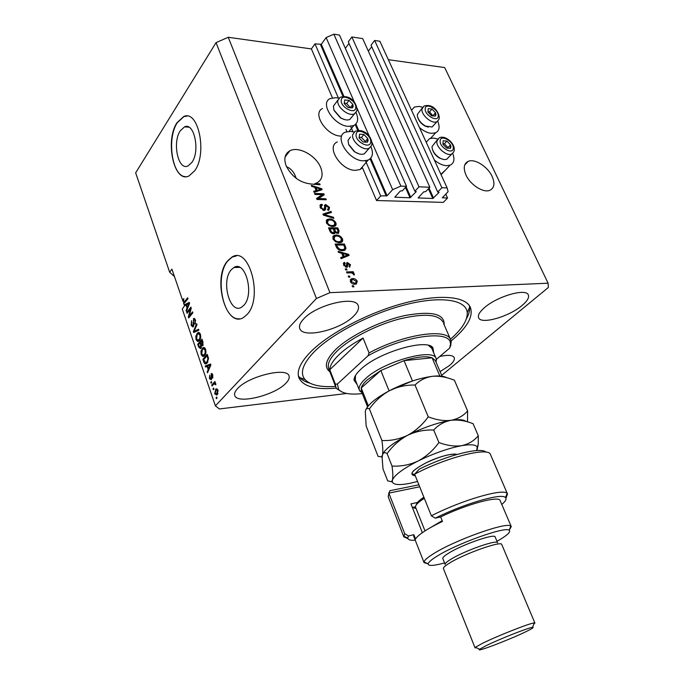 <?xml version="1.0" encoding="UTF-8"?>
<svg xmlns="http://www.w3.org/2000/svg" width="684" height="684" viewBox="0 0 684 684"><rect width="100%" height="100%" fill="white"/><g stroke="black" fill="none" stroke-linecap="round" stroke-linejoin="round"><path stroke-width="1.03" d="M380.697 195.94L376.542 200.532L443.292 202.378L447.558 198.035L442.309 197.787L448.097 191.682L447.148 187.938L441.89 187.724L437.726 192.042L439.06 192.46L432.784 198.48L418.095 197.941L423.661 191.913L425.722 191.614L429.868 187.245L419.001 186.817L414.872 191.221L416.274 191.648L410.024 197.787L394.771 197.214L400.277 191.075L402.406 190.768L406.518 186.322L400.901 186.099L392.659 189.648L387.084 195.761L380.697 195.94L365.512 160.783M406.518 186.322L339.452 35.055L333.869 34.2L326.123 37.586L321.292 44.315L314.999 43.853L338.426 98.086M350.644 126.369L352.97 131.747M314.999 43.853L311.391 48.915L332.398 97.795M345.984 129.413L346.925 131.619M362.161 167.067L376.542 200.532M326.123 37.586L354.474 102.378M356.937 107.986L369.351 136.373M371.865 142.118L392.659 189.648M333.869 34.2L400.901 186.099M348.994 43.425L345.343 48.342M419.001 186.817L351.867 36.962L348.276 41.801L414.872 191.221M351.867 36.962L362.682 38.62L429.868 187.245M371.72 46.726L368.334 51.138M447.148 187.938L379.894 41.271L374.652 40.467L371.027 45.204L437.726 192.042M374.652 40.467L441.89 187.724M445.754 194.094L447.558 198.035M180.294 130.755C172.069 142.494 178.225 170.991 188.006 165.956L191.871 162.441C200.318 151.121 194.256 122 184.543 126.856L180.294 130.755M231.107 269.915C220.761 281.457 230.132 315.008 241.683 307.125L243.974 305.141C254.636 294.06 245.299 259.843 233.877 267.504L231.107 269.915M227.55 260.912C211.954 278.636 226.199 329.389 243.803 317.316L247.104 314.46C263.425 297.822 249.267 245.522 231.936 257.081L227.55 260.912M236.484 255.884L232.209 257.081L227.823 260.903C214.306 276.268 223.035 320.719 239.4 318.787M177.07 122.624C164.656 140.63 174.044 183.714 188.938 175.976L194.658 170.795C207.585 153.755 198.411 109.226 183.68 116.554L177.07 122.624M187.117 116.083L183.945 116.571L177.336 122.641C166.383 138.621 172.206 176.968 185.638 176.652M492.095 176.378C487.692 166.614 474.739 158.363 468.249 161.33C463.846 163.544 463.094 168.11 465.992 175.044C470.301 184.817 483.246 193.11 489.71 190.349C494.352 188.117 495.148 183.466 492.095 176.378M296.215 178.362L295.514 176.463C293.624 171.607 290.623 168.35 286.519 166.682M320.702 167.58C316.17 155.619 298.523 145.906 289.836 150.813C284.843 153.703 283.621 158.705 286.143 165.802C291.803 176.882 300.267 182.961 311.536 184.047L320.103 184.757L319.702 183.791L314.973 183.603L316.675 183.004C322.087 180.08 323.429 174.942 320.702 167.58M237.57 388.597C235.048 391.308 234.116 393.608 234.774 395.506C237.066 404.56 274.523 395.403 285.75 383.365C288.639 380.458 289.725 377.978 288.999 375.909C287.229 366.846 248.309 376.226 237.57 388.597M440.094 371.609L449.439 365.572C453.372 362.263 454.963 359.596 454.202 357.57C452.74 355.056 447.926 354.688 439.752 356.484M484.281 307.809C479.518 312.007 477.637 315.341 478.638 317.803C481.032 324.763 509.144 316.658 522.106 305.457C527.279 301.088 529.348 297.574 528.304 294.924C526.184 287.913 496.935 296.36 484.281 307.809M303.576 319.052C300.088 322.805 298.831 325.994 299.806 328.619C302.892 338.948 340.777 329.782 353.833 315.923C357.809 311.921 359.262 308.484 358.194 305.62C355.612 295.3 316.076 304.765 303.576 319.052M422.575 107.234L419.018 106.405L414.436 107.029L411.537 110.269M419.463 127.566C423.533 131.012 427.534 132.944 431.476 133.354L435.623 132.79C439.384 130.789 440.077 126.916 437.692 121.171M445.199 170.35L440.881 174.275M426.217 142.289L429.501 138.638L433.647 138.065L437.683 138.989M452.705 153.37C454.963 159.287 454.099 163.228 450.106 165.177L446.421 165.69C442.471 165.374 438.453 163.485 434.349 160.022M341.649 136.133L340.598 136.09C326.482 135.723 311.793 113.219 322.506 108.534M355.945 112.407C358.767 118.674 358.057 123.052 353.833 125.54L348.438 126.36C334.271 125.882 319.402 103.19 330.124 98.59L336.066 97.667L338.896 98.214M337.323 141.956C325.755 146.513 340.675 170.367 355.201 170.35L360.015 169.564L362.477 167.802M354.038 132.029L350.601 131.379L345.198 132.226C333.612 136.697 348.72 160.749 363.307 160.843L368.129 160.099C372.686 157.653 373.609 153.165 370.899 146.632M451.064 340.991L452.919 339.435C467.711 326.713 473.508 315.982 470.318 307.253C465.368 296.112 438.581 293.778 403.047 303.431C367.573 313.024 328.859 333.518 310.716 351.815C300.31 362.511 296.394 371.224 298.968 377.961C303.286 386.563 315.743 389.957 336.348 388.119M311.391 48.915L228.251 37.278L216.041 42.63L135.654 172.855L169.658 272.215L174.463 276.558M184.509 301.995L184.74 302.644L183.44 302.704L184.415 303.038L187.997 298.694L187.681 297.779L184.261 302.003L183.637 301.49L183.774 298.54L182.97 300.336L182.961 301.302L183.577 301.276M183.637 300.302L182.97 300.336M185.629 305.226L184.193 304.876L189.28 302.413L189.588 303.303L186.416 311.365L186.091 310.416L187.057 308.091L186.005 305.021L184.518 305.825L182.286 309.108L215.4 405.868L219.41 408.947L346.685 393.471M322.326 194.675L314.948 194.444L314.546 193.461L323.797 193.76L324.225 194.795L318.488 198.565L325.858 198.77L326.259 199.754L317 199.497L316.572 198.445L322.326 194.675L316.709 198.787M324.036 210.458L320.095 207.389L320.753 204.473L321.933 204.268L322.463 205.26L321.66 205.431L321.224 207.5L323.6 209.466L324.088 209.381L325.071 204.738L325.875 204.61L329.526 207.414L328.953 210.108L327.978 210.287L327.448 209.295L328.115 209.159L328.465 207.432L325.712 205.67L325.652 209.03L324.874 210.321L324.036 210.458M333.886 218.307L323.378 215.152L322.959 214.118L331.056 211.416L331.475 212.442L324.233 214.596L333.459 217.273L333.886 218.307M326.336 222.719L326.644 219.889L329.432 218.957C332.133 218.88 334.279 220.171 335.861 222.822C336.442 224.574 336.032 225.737 334.63 226.293L332.672 226.592L328.927 225.583L326.336 222.719M332.928 238.904L333.219 236.014L336.006 235.031C338.717 234.92 340.863 236.202 342.453 238.887C343.06 240.734 342.607 241.939 341.094 242.487L339.281 242.76L335.536 241.777L332.928 238.904M341.701 253.251L338.563 252.422L338.127 251.353L348.703 254.38L349.114 255.38L341.111 258.689L340.675 257.62L343.111 256.705L341.701 253.251M353.919 286.801L352.585 286.853L352.157 285.801L353.491 285.75L353.919 286.801M388.341 59.688L444.694 67.571L548.089 283.202L329.944 292.666L316.435 298.463L215.4 405.868M228.251 37.278L329.944 292.666M355.03 284.219C353.064 284.424 351.49 283.535 350.293 281.534L351.388 278.79L352.662 278.593C354.603 278.422 356.15 279.311 357.313 281.278L356.184 284.048L355.03 284.219M349.96 277.097L348.626 277.14L348.199 276.088L349.541 276.054L349.96 277.097M350.447 272.856L346.925 272.959L346.497 271.916L353.277 271.728L353.705 272.762L352.628 272.796L354.321 273.985L354.363 274.977L351.901 273.002L350.447 272.856M347.044 269.923L345.702 269.966L345.283 268.923L346.617 268.889L347.044 269.923M346.72 267.316L343.522 264.913L344.291 262.502L345.249 263.425L344.522 264.956L346.13 266.281L347.207 262.536L350.524 264.708L349.558 267.111L349.02 266.085L349.575 264.768L348.045 263.52L347.31 267.222L346.72 267.316M342.573 250.66C339.897 250.866 337.81 249.626 336.331 246.958L335.151 244.06L344.437 244L346.036 248.309L344.505 250.378L342.573 250.66M333.698 233.766C331.851 233.68 330.543 232.697 329.756 230.816L328.542 227.823L337.819 227.875L339.042 230.867L338.52 233.406L335.425 232.432L334.613 233.62L333.698 233.766M314.777 187.322L311.665 186.399L311.246 185.381L321.728 188.716L322.113 189.665L314.093 192.358L313.674 191.34L316.119 190.605L314.777 187.322M441.676 375.336L548.346 287.494L548.089 283.202M182.961 301.302L171.915 269.137L169.658 272.215M184.193 304.876L183.44 302.704M216.041 42.63L316.435 298.463M190.383 309.142L187.083 313.306L186.766 312.391L190.922 307.15L191.255 308.133L189.22 316.025L192.546 311.861L192.862 312.785L188.698 317.992L188.357 317.017L190.383 309.142L191.007 309.117M193.333 326.687L192.999 326.995L191.152 325.387L191.546 320.676L191.674 324.866L193.008 325.781L193.726 318.428L195.41 319.915L195.094 324.207L194.923 320.557L193.863 319.513L193.341 320.514L193.871 324.079L193.333 326.687M198.882 330.201L193.683 332.518L193.358 331.56L196.65 323.737L196.983 324.695L193.991 331.389L198.548 329.235L198.882 330.201M196.034 339.597L195.795 336.16L197.83 332.68C198.839 332.091 199.694 332.655 200.403 334.365C201.019 337.075 200.694 339.136 199.437 340.555L197.59 341.461L196.034 339.597L196.761 339.546M201.181 354.577L200.934 351.123L202.934 347.711C203.977 347.079 204.867 347.652 205.61 349.421C206.226 352.149 205.901 354.218 204.619 355.612L202.755 356.484L201.181 354.577L201.908 354.517M207.107 366.342L205.533 367.017L205.191 366.026L210.561 363.991L210.886 364.923L207.526 372.806L207.184 371.814L208.21 369.54L207.107 366.342L207.791 366.273M217.042 397.985L216.4 398.669L216.067 397.695L216.708 397.011L217.042 397.985M217.264 394.582L216.743 395.044L214.656 393.822L215.947 388.957L218.016 390.188L217.264 394.582M213.964 389.025L213.331 389.709L212.998 388.751L213.63 388.059L213.964 389.025M213.707 384.151L212.049 385.981L211.715 385.015L214.93 381.475L215.263 382.442L214.75 383.006L215.716 383.519L215.853 384.622L215.272 384.767L214.425 383.596L213.707 384.151M211.724 382.518L211.1 383.211L210.766 382.253L211.39 381.561L211.724 382.518M211.245 379.731L209.441 378.611L209.672 375.183L209.911 378.166L210.723 378.953L211.048 378.32L211.296 373.592L212.733 374.883L212.57 378.09L212.288 375.422L211.484 374.661L211.245 379.731M207.184 362.93L206.388 363.64C205.362 364.375 204.49 363.82 203.798 361.964L202.874 359.288L207.209 354.278L208.517 358.399L207.184 362.93M200.857 348.276L200.48 348.618L198.668 347.027L197.719 344.257L201.985 339.17L202.951 341.974L202.729 345.745L201.481 345.796L200.857 348.276M344.172 262.622L343.642 262.861L344.172 262.622M216.905 397.601L216.067 397.695M215.323 393.745L214.656 393.822M216.221 389.983L216.751 389.264L215.434 389.41M216.828 394.984L216.17 394.164M216.768 393.779L217.786 393.873L216.486 394.01L217.546 390.667L216.195 390L215.127 393.343L216.486 394.01M217.82 389.709L216.982 389.914M218.145 390.598L217.546 390.667M217.957 393.531L216.896 393.642M213.835 388.657L212.998 388.751M215.255 382.424L213.023 384.878L211.715 385.015M215.819 383.972L215.101 384.049M215.699 383.467L214.699 383.57M211.604 382.168L210.766 382.253M210.073 378.551L209.441 378.611M211.698 378.774L210.834 378.859M211.741 378.252L211.048 378.32M212.006 374.55L212.237 373.874M212.049 373.678L211.082 373.772M212.98 377.115L212.185 377.2M212.878 375.371L212.288 375.422M211.339 379.611L210.92 378.936M206.705 366.513L206.5 365.914L205.191 366.026M206.5 365.914L210.681 364.324M207.979 371.737L207.184 371.814M208.945 369.471L208.21 369.54M209.287 365.487L207.722 366.068L208.611 368.65L210.27 364.974L209.287 365.487M210.886 364.923L210.27 364.974M209.321 368.582L208.611 368.65M204.507 361.904L203.798 361.964M204.114 359.177L202.874 359.288M207.098 355.808L207.551 355.278M206.286 363.708L205.525 362.845M206.713 362.734L207.603 362.4M207.021 355.817L203.704 359.647L205.679 362.819L206.859 361.973L207.936 358.809L207.021 355.817L207.714 355.757M208.261 357.356L207.577 357.416M208.56 358.758L207.936 358.809M207.91 361.879L206.859 361.973M206.978 362.708L205.679 362.819M201.566 351.072L200.934 351.123M203.08 348.797L203.396 348.378L202.088 348.481M203.396 348.378L204.268 347.592L202.934 347.711M203.618 356.407L202.755 356.484M203.841 356.296L202.909 355.415M203.806 355.133L205.012 355.099M205.174 348.472L204.165 348.678M205.106 350.02L203.139 348.763L202.413 349.43L201.677 353.987L203.67 355.227L205.149 353.115L205.106 350.02L205.764 349.969M205.833 353.064L205.149 353.115M205.32 354.568L204.311 354.654M198.899 344.163L197.719 344.257M200.147 342.812L200.557 342.325M201.925 340.7L202.344 340.204M202.763 345.694L201.481 345.796M200.737 348.404L200.232 347.6M202.242 345.736L201.806 340.709L200.523 342.231L201.455 344.762L203.122 345.001M202.498 340.658L201.806 340.709M203.174 344.822L202.336 344.881M200.027 342.821L198.531 344.599L199.54 347.301L200.284 347.566L200.626 344.556L200.027 342.821L200.711 342.769M201.378 347.275L200.532 347.344M196.411 336.118L195.795 336.16M197.975 333.758L196.932 333.501M198.232 333.416L199.13 332.595L197.83 332.68M198.36 341.41L197.59 341.461M198.625 341.282L197.736 340.393M198.608 340.11L199.762 340.128L198.454 340.222L199.959 338.058L199.908 334.972L198.018 333.732L197.248 334.442L196.53 338.999L198.454 340.222M200.002 333.476L198.993 333.664M200.566 334.929L199.908 334.972M200.626 338.016L199.959 338.058M200.104 339.538L199.13 339.606M194.837 332.005L194.649 331.475L193.358 331.56M198.702 329.679L193.991 331.389M191.862 325.345L191.152 325.387M193.794 325.729L193.008 325.781M195.214 319.419L194.239 319.496L194.666 318.684L193.358 318.761M195.564 323.293L194.718 323.344M195.59 320.514L194.923 320.557M193.273 326.764L192.734 325.994M187.852 312.332L186.766 312.391M190.597 309.134L191.187 308.381M190.323 315.965L189.22 316.025M189.536 316.948L188.357 317.017M189.707 316.726L189.904 315.991M185.484 304.816L189.451 302.901M186.8 310.382L186.091 310.416M187.715 308.057L187.057 308.091M188.066 307.176L187.442 307.176L189.006 303.414L186.587 304.705L187.442 307.176M186.689 304.987L186.005 305.021M189.553 303.388L189.006 303.414M185.458 301.952L184.261 302.003M352.499 286.647L353.491 285.75M350.191 279.816L352.662 278.593M351.798 279.491L353.406 279.636M356.441 282.159L357.313 281.278M356.45 282.176L356.544 283.911M353.329 284.074L354.663 283.92L355.586 283.014M351.166 280.705L350.311 281.569M356.338 281.286L353.098 279.636L352.08 279.79L351.277 281.526L354.543 283.176L355.526 283.031L356.338 281.286M353.671 284.065L354.543 283.176M350.636 282.193L351.277 281.526M348.549 276.952L349.541 276.054M346.856 272.788L352.414 272.625L353.277 271.728M353.611 274.737L354.321 273.985M345.634 269.795L346.617 268.889M343.3 263.46L344.702 262.391M343.855 263.306L344.308 264.169M344.377 264.101L343.539 264.956M343.89 265.64L344.522 264.956M345.42 267.034L346.13 266.281M345.617 267.111L346.489 266.196M346.531 263.4L347.66 262.468M346.814 263.374L347.899 263.614M349.695 265.58L350.524 264.708M349.678 265.649L349.909 267.034M346.942 264.742L347.121 267.273M341.829 253.576L342.701 253.824M347.634 255.226L348.703 254.38M347.857 255.294L348.071 255.807M340.888 258.133L343.111 256.705M343.026 256.799L343.214 257.261L347.096 255.807L347.951 254.893L342.923 253.576L344.061 256.346L347.951 254.893M342.171 254.397L342.923 253.576M343.214 257.261L344.061 256.346M335.528 244.975L343.599 244.923L344.437 244M344.864 248.001L345.198 249.224L346.036 248.309M345.198 249.224L345.078 250.113M341.059 250.558L342.966 250.318L343.992 249.335M343.778 245.026L336.665 245.077L337.374 246.83L339.734 249.267L342.171 249.634L343.813 249.403L344.864 248.13L343.778 245.026M335.904 245.907L336.665 245.077M341.325 250.558L342.171 249.634M339.11 249.959L339.734 249.267M336.648 247.634L337.374 246.83M332.843 236.561L335.177 235.963L336.006 235.031M335.177 235.963L336.417 236.04L334.972 236.262L334.023 238.887C335.237 240.905 336.861 241.862 338.896 241.743L340.82 241.307L341.384 238.896C340.136 236.844 338.477 235.886 336.408 236.04M341.59 239.733L342.453 238.887M341.624 239.802L341.709 242.187M338.024 242.666L340.615 241.529M333.903 237.297L332.98 239.007M339.982 242.23L340.82 241.307M338.058 242.666L338.896 241.743M333.322 239.674L334.023 238.887M328.918 228.764L336.99 228.807L337.819 227.875M339.042 230.867L338.212 231.799L338.52 233.406M334.579 233.637L335.425 232.432M332.792 233.663L333.536 233.022M336.913 233.372L337.366 232.885M334.382 231.791L335.04 232.868M337.152 228.875L334.391 228.858L335.605 231.628L337.246 232.509L337.768 232.432L337.828 230.517L337.152 228.875M333.647 229.696L334.391 228.858M336.596 233.244L337.246 232.509M334.784 232.56L335.605 231.628M333.305 228.849L330.039 228.832L331.372 231.816L333.279 232.757L333.852 232.663L334.066 230.713L333.305 228.849M329.295 229.679L330.039 228.832M332.535 233.595L333.279 232.757M330.765 232.509L331.372 231.816M330.15 231.637L330.859 230.841M326.225 220.487L328.611 219.897L329.432 218.957M328.611 219.897L329.594 219.957M334.989 223.651L335.861 222.822M335.032 223.753L335.143 226.028M331.654 226.524L334.057 225.361M327.303 221.206L326.405 222.864M334.784 222.822C333.553 220.787 331.902 219.829 329.825 219.957L328.311 220.18L327.431 222.727C328.636 224.728 330.261 225.677 332.287 225.592L334.211 225.19L334.784 222.822M333.382 226.122L334.211 225.19M331.483 226.498L332.287 225.592M326.738 223.514L327.431 222.727M323.199 214.716L330.244 212.365L331.056 211.416M323.686 215.246L324.233 214.596M332.834 217.991L333.459 217.273M319.847 205.465L321.129 205.226L321.933 204.268M321.053 206.149L320.206 207.637M320.548 208.287L321.224 207.5M322.933 210.244L323.6 209.466M323.25 210.347L323.677 209.86M324.327 205.662L325.875 204.61M325.062 205.559L325.781 205.653M328.679 208.269L329.526 207.414M328.713 208.363L328.97 210.108M325.652 209.03L324.84 209.971L324.643 208.329L324.635 206.833L325.447 205.884M322.309 194.692L323.797 193.76M322.993 194.709L323.284 195.41M317.692 199.514L318.488 198.565M325.054 199.719L325.858 198.77M314.965 187.775L315.709 188.014M320.616 189.571L321.728 188.716M313.939 191.982L316.119 190.605M316.034 190.708L316.273 191.281L320.163 190.109L320.967 189.152L315.991 187.681L317.068 190.323L320.967 189.152M315.273 188.545L315.991 187.681M316.273 191.281L317.068 190.323M314.212 184.526L314.973 183.603M318.941 184.714L319.702 183.791M353.209 106.49L352.833 104.378L349.045 100.403L344.727 99.95L344.189 103.498L348.002 107.499L352.328 107.927L353.209 106.49M352.474 106.285L352.833 104.378L349.045 100.403L344.727 99.95L344.189 103.498L348.002 107.499L352.328 107.927L352.474 106.285M337.922 100.052L333.382 106.2L333.929 110.081L340.803 117.896C344.368 119.974 347.378 120.495 349.823 119.443L351.952 116.793M345.018 119.7L340.461 117.922L334.151 110.594M350.379 107.875L346.677 103.412L344.206 103.164M346.677 103.412L349.045 100.403M350.456 107.379L352.833 104.378M435.973 114.758L435.52 112.775L431.989 109.055L428.201 108.662L427.953 112.005L431.501 115.741L435.289 116.118L435.973 114.758M435.298 114.57L435.52 112.775L431.989 109.055L428.201 108.662L427.953 112.005L431.501 115.741L435.289 116.118L435.298 114.57M422.122 108.183L417.308 114.476L417.411 116.152C418.454 120.222 421.173 123.53 425.576 126.087L432.1 127.002L433.964 124.907M428.312 127.138L425.038 126.036C421.241 123.855 418.813 120.983 417.744 117.426M433.023 116.023L429.535 111.851L427.936 111.689M429.535 111.851L431.989 109.055M433.058 115.562L435.52 112.775M450.97 146.872L450.499 144.82L446.926 141.058L443.146 140.759L442.933 144.247L446.524 148.026L450.311 148.308L450.97 146.872M450.294 146.684L450.499 144.82L446.926 141.058L443.146 140.759L442.933 144.247L446.524 148.026L450.311 148.308L450.294 146.684M437.05 140.169L432.066 146.547L432.143 148.095C433.075 152.087 435.64 155.396 439.855 158.038C442.548 159.517 444.839 159.919 446.72 159.244L448.781 157.046M442.736 159.261L439.359 157.987C435.768 155.764 433.485 152.925 432.493 149.48M447.926 148.257L447.96 147.547L444.403 143.802L442.907 143.691M444.403 143.802L446.926 141.058M447.96 147.547L450.499 144.82M368.146 140.716L367.744 138.536L363.914 134.509L359.579 134.167L359.083 137.877L362.947 141.921L367.282 142.238L368.146 140.716M367.402 140.511L367.744 138.536L363.914 134.509L359.579 134.167L359.083 137.877L362.947 141.921L367.282 142.238L367.402 140.511M350.447 136.997L348.028 140.374L348.609 144.35L354.671 151.72C358.373 154.156 361.579 154.858 364.298 153.832L366.692 151.002M359.177 153.917L354.389 151.762L348.866 144.957M365.188 142.229L365.29 141.468L361.46 137.458L359.109 137.279M361.46 137.458L363.914 134.509M365.29 141.468L367.744 138.536M357.065 384.365L354.09 380.355C353.859 377.346 356.073 373.678 360.75 369.334C378.064 352.414 427.072 338.076 432.921 347.814L433.716 352.867M355.535 375.413L355.278 379.834M450.423 339.238C461.931 329.218 467.54 320.377 467.249 312.716C466.394 300.054 442.505 295.65 407.544 304.192C372.669 312.648 332.749 333.117 314.495 351.49C302.704 363.708 299.575 373.088 305.098 379.629C310.391 385.118 320.539 387.375 335.562 386.426M469.352 305.586L469.626 307.33C469.874 310.784 468.805 314.606 466.402 318.787M451.175 341.632L450.765 345.42L449.636 348.113L451.175 341.632L450.645 339.734C447.156 327.85 403.355 334.228 369.078 352.927L363.067 338.041C352.91 343.539 344.822 349.148 338.819 354.876C332.963 360.571 329.953 365.512 329.773 369.711L335.357 384.143L335.835 387.118L336.853 388.82L342.368 392.18M450.363 343.462C450.688 329.397 403.62 335.587 367.992 355.8L337.374 384.066L338.708 389.547C342.393 393.582 350.251 394.916 362.306 393.574M449.636 348.113L436.409 359.322M369.078 352.927L367.992 355.8M337.374 384.066L335.357 384.143M309.767 383.117C305.269 381.869 301.892 379.988 299.626 377.483L298.369 375.79M362.016 392.855L359.408 390.299C358.279 387.332 360.365 383.416 365.658 378.56C383.485 361.46 433.699 347.592 436.17 358.613L431.749 348.276L428.517 345.429M363.067 338.041L329.773 369.711M436.17 358.613L436.161 362.383M435.409 360.63L432.108 357.809C426.303 355.842 416.949 356.783 404.039 360.639L380.834 370.523L367.376 379.765C363.956 382.843 361.913 385.588 361.229 387.99L361.314 391.077L367.556 406.843M389.085 390.872L380.834 370.523L361.229 387.99L368.317 405.886M439.846 376.003L432.108 357.809L404.039 360.639L412.461 380.937L389.307 390.761M407.895 538.624L403.851 536.854L404.697 533.674L388.837 493.113L388.196 496.764L403.808 536.76M419.685 486.786L388.837 493.113L389.957 490.684L418.89 484.811M496.977 541.292L499.748 539.693C507.767 534.854 510.914 531.724 509.17 530.288C505.664 526.09 456.339 543.737 436.597 556.46C431.305 559.769 428.483 562.214 428.133 563.804C428.124 566.207 433.596 565.916 444.549 562.932M427.996 563.744L424.089 562.667L424.02 561.983C424.362 560.264 427.355 557.622 433.006 554.057C454.108 540.343 507.143 521.439 510.794 526.099L511.273 526.612L509.178 530.297M495.156 536.966L497.61 542.797C497.473 539.172 464.368 550.791 450.799 559.324C446.712 561.829 444.839 563.548 445.173 564.48M501.774 544.549L501.757 544.507C501.663 540.54 464.769 553.536 449.67 562.975C445.147 565.736 443.07 567.617 443.429 568.635L475.047 647.808M526.176 631.563C532.161 628.639 534.307 627.228 532.605 627.322C529.117 627.373 498.841 639.335 485.683 645.884L479.646 649.244C474.568 653.04 509.931 639.557 526.176 631.563M476.517 647.808L475.055 647.825L475.406 647.295L482.066 643.533C496.652 636.197 530.416 622.893 534.23 622.944L534.905 623.047L533.785 624.141M495.139 536.931C494.951 533.187 461.88 544.712 448.379 553.33C444.318 555.861 442.462 557.605 442.804 558.571L445.156 564.445M500.175 500.662L500.141 500.585C499.175 495.49 466.975 504.099 440.65 516.916L442.48 521.413C435.015 524.996 428.877 528.364 424.046 531.536C419.309 534.674 416.488 537.188 415.59 539.06L413.854 534.674L413.709 536.316L424.063 562.599M501.808 504.484C505.57 501.269 506.801 498.978 505.493 497.593C502.312 492.668 464.085 503.621 435.238 518.181L431.356 515.787L414.624 474.2C445.788 457.442 488.88 446.661 490.462 454.509L490.514 454.621M431.356 515.787C461.956 500.047 503.826 488.008 507.118 493.472L507.502 494.002L505.912 498.209M404.697 533.674L408.493 535.974L413.854 534.674M408.493 535.974L407.767 537.992C407.903 539.821 410.391 540.557 415.239 540.189M440.65 516.916L435.238 518.181M414.624 474.2L419.164 469.215C446.806 455.236 481.63 446.601 485.845 452.141M422.37 532.665L410.939 503.886L417.479 502.466M416.086 508.511L412.452 507.46L411.836 506.151M415.487 506.793L412.452 507.46M467.463 421.857L467.625 410.964L454.424 380.261C446.746 377.089 439.402 375.772 432.391 376.32C425.499 377.38 419.719 380.287 415.034 385.049L428.235 416.83C422.558 424.713 415.667 430.869 407.57 435.315C399.251 439.214 390.692 440.941 381.911 440.513L369.403 408.912C374.875 401.226 381.561 395.147 389.47 390.675C397.601 386.708 406.125 384.827 415.034 385.049M467.625 410.964C463.393 415.821 457.852 418.933 450.987 420.309C443.959 421.139 436.375 419.976 428.235 416.83M381.911 440.513C382.886 447.156 383.083 451.996 382.476 455.031L381.475 456.886L378.081 456.365L366.162 425.995L365.282 411.4C365.923 408.579 367.291 407.749 369.403 408.912M465.958 421.447C463.761 419.54 458.767 419.164 450.987 420.309C437.615 422.601 423.148 427.603 407.57 435.315C393.753 442.522 385.511 448.755 382.835 454.005M446.592 377.679C443.882 376.029 439.154 375.576 432.391 376.32C419.036 378.115 404.731 382.903 389.47 390.675C376.559 397.626 368.685 403.945 365.863 409.605M476.68 450.568L477.21 447.003C475.808 444.609 470.643 444.164 461.7 445.669C454.672 446.643 447.071 445.6 438.906 442.522C433.169 450.457 426.2 456.63 418.001 461.05C409.571 464.915 400.909 466.582 392.017 466.052C392.949 472.601 393.069 477.304 392.377 480.159L391.479 481.698L387.7 480.886L383.014 468.959L382.134 457.887L382.476 455.031C383.262 452.526 384.801 452.056 387.101 453.629C392.676 445.857 399.499 439.752 407.57 435.315C415.881 431.399 424.602 429.637 433.716 430.022C438.341 424.892 444.104 421.652 450.987 420.309C457.998 419.514 465.368 420.643 473.097 423.695L478.287 435.768C474.089 440.821 468.566 444.121 461.7 445.669C448.328 448.242 433.759 453.372 418.001 461.05C402.893 468.805 394.343 475.175 392.377 480.159L392.351 482.066C393.77 484.905 399.61 485.324 409.87 483.331L417.556 481.493M477.116 449.696L478.219 444.549L478.287 435.768M392.017 466.052L387.101 453.629M438.906 442.522L433.716 430.022M430.099 527.843L442.18 520.678M424.319 498.294C417.881 502.424 414.974 505.425 415.598 507.289L425.003 530.912M416.359 504.724C416.479 502.979 418.993 500.491 423.892 497.242M320.522 44.648L342.983 96.384M355.244 124.633L357.775 130.456M370.095 158.842L386.272 196.111M321.292 44.315L343.898 96.341M355.911 123.992L358.698 130.405M370.754 158.158L387.084 195.761M405.458 187.467L410.024 197.787M406.099 186.766L410.827 197.437M428.406 188.784L432.784 198.48M429.048 188.117L433.571 198.146M211.612 377.149L210.92 377.217M210.227 366.462L209.543 366.521M199.369 346.976L198.668 347.027M203.028 342.197L202.336 342.248M201.327 344.497L200.626 344.556M196.094 330.894L194.786 330.979M193.606 322.549L193.033 322.583M188.938 304.961L188.322 304.996M185.911 301.37L184.851 301.413M347.027 265.905L347.874 264.999M345.429 256.397L346.275 255.483M344.787 247.608L345.574 246.753M334.331 231.517L335.117 230.636M325.285 215.725L325.875 215.041M324.643 208.329L325.447 207.38M318.488 190.579L319.291 189.622M355.74 107.867C357.082 101.07 342.034 92.81 341.265 99.984C339.837 106.866 355.133 115.134 355.74 107.867M337.853 100.428L339.974 97.41C350.781 93.836 356.928 103.917 356.937 109.543C357.048 110.782 356.193 112.193 354.372 113.775C348.908 117.015 336.357 106.901 337.853 100.428M356.355 111.578L349.823 119.443M438.256 116.041C439.025 109.628 425.439 101.942 425.2 108.713C424.371 115.203 438.153 122.889 438.256 116.041M421.951 109.124L423.926 106.097C433.271 103.104 438.812 112.185 439.256 117.417C439.453 118.734 438.632 120.17 436.802 121.735C432.014 124.317 421.062 115.049 421.951 109.124M438.555 119.948L432.1 127.002M453.27 148.137C453.962 141.451 440.299 133.867 440.145 140.913C439.393 147.676 453.261 155.259 453.27 148.137M436.837 141.306L439.043 137.98C444.728 134.543 454.706 143.118 454.261 149.454C454.45 151.019 453.543 152.566 451.56 154.088C446.643 156.508 436.05 147.334 436.837 141.306M453.501 152.216L446.72 159.244M370.694 142.084C371.959 134.97 356.809 126.822 356.125 134.303C354.774 141.502 370.172 149.659 370.694 142.084M352.645 134.739L355.056 131.362C364.452 127.711 372.113 137.552 371.882 143.674C372.011 145.111 371.044 146.65 368.992 148.291C363.358 151.318 351.268 141.323 352.645 134.739M371.232 145.957L364.298 153.832M442.95 322.036L442.864 321.839C438.059 314.084 423.268 313.212 398.473 319.223C375.225 325.473 349.738 338.734 337.246 350.883C329.825 358.236 327.003 364.247 328.79 368.915L335.758 386.93M329.893 371.763C323.771 367.077 325.644 359.707 335.511 349.661C349.481 335.964 379.594 321.078 404.817 315.581C431.561 310.69 444.677 313.776 444.164 324.84M415.273 475.808C408.433 474.747 411.973 470.447 425.884 462.906C440.325 456.202 450.696 453.381 456.998 454.441M468.249 161.33L464.735 164.972M289.836 150.813L285.074 157.021M441.727 174.001L450.106 165.177M360.015 169.564L368.129 160.099M215.947 388.957L217.067 388.837M210.723 378.953L211.681 378.859M211.296 373.592L211.826 373.541M211.749 374.576L212.587 374.49M206.158 362.606L207.466 362.486M203.67 355.227L204.978 355.124M200.284 347.566L201.31 347.489M192.803 325.96L193.743 325.9M193.726 318.428L194.359 318.393M349.122 131.337L353.833 125.54M430.698 138.245L435.623 132.79M351.388 278.79L350.524 279.688M355.526 283.031L354.663 283.92M344.291 262.502L343.445 263.408M346.386 266.238L345.582 267.102M347.207 262.536L346.566 263.22M347.216 255.132L346.369 256.038M343.813 249.403L342.966 250.318M334.305 235.305L333.476 236.237M340.401 241.503L339.563 242.427M337.768 232.432L336.938 233.364M333.852 232.663L333.022 233.595M327.619 219.248L326.798 220.188M333.877 225.344L333.048 226.276M320.753 204.473L319.95 205.422M324.088 209.381L323.276 210.33M325.071 204.738L324.344 205.585M328.115 209.159L327.662 209.689M286.399 153.832L286.784 154.789M239.759 267.367L233.877 267.504M188.887 127.181L184.543 126.856M425.038 126.036L425.576 126.087M439.359 157.987L439.855 158.038M354.962 378.543L354.09 380.355M328.842 369.052L329.218 370.035M467.249 312.716L469.626 307.33M450.645 339.734L443.523 323.352M338.708 389.547L336.853 388.82M305.098 379.629L299.626 377.483M430.92 346.309L431.313 347.25L430.92 346.309M431.031 347.147L432.921 347.814M435.725 361.374L436.477 359.698M359.365 390.179L355.227 379.714M361.648 391.915L359.981 391.274M435.366 360.511L442.052 376.217M509.17 530.288L510.794 526.099M532.605 627.322L534.23 622.944M534.905 623.047L501.757 544.507M511.273 526.612L500.141 500.585M507.502 494.002L490.462 454.509M479.646 649.244L475.406 647.295M428.133 563.804L424.02 561.983M505.493 497.593L507.118 493.472M407.767 537.992L403.705 536.222M456.784 454.501C453.937 452.722 437.965 456.707 425.901 462.914C416.163 468.121 411.537 471.721 412.024 473.721L414.769 474.568M382.168 457.177L381.475 456.886M467.129 421.763L467.599 420.643M477.21 447.003L478.219 444.549M392.351 482.066L391.479 481.698"/></g></svg>
